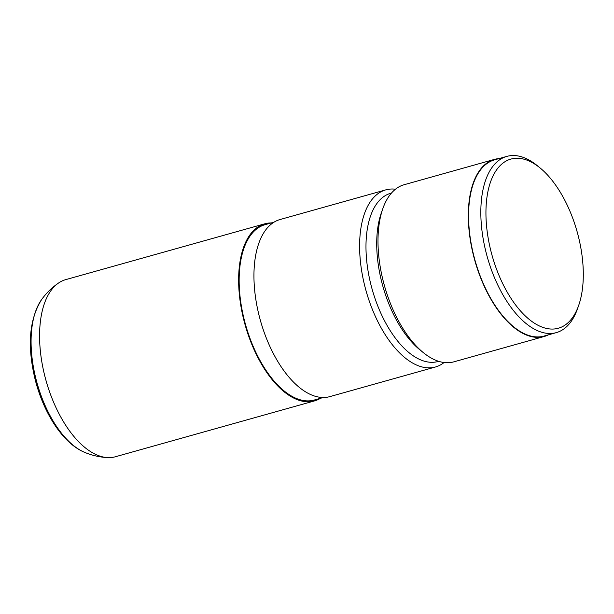 <?xml version="1.0" encoding="UTF-8"?>
<svg xmlns="http://www.w3.org/2000/svg" width="614" height="614" viewBox="0 0 614 614"><rect width="100%" height="100%" fill="white"/><g stroke="black" fill="none" stroke-linecap="round" stroke-linejoin="round"><path stroke-width="0.92" d="M490.962 251.264A87.84 44.147 74.3 0 0 535.032 323.578A87.84 44.147 74.3 0 0 578.634 305.542A87.84 44.147 74.3 0 0 578.281 236.052A87.84 44.147 74.3 0 0 540.036 167.914A87.84 44.147 74.3 0 0 494.784 172.672A87.84 44.147 74.3 0 0 490.962 251.264M578.634 305.542L577.413 308.988A91.517 45.996 -105.7 0 1 556.276 332.634A91.517 45.996 -105.7 0 1 486.073 252.438A91.517 45.996 -105.7 0 1 506.849 156.393A91.517 45.996 -105.7 0 1 537.204 165.596L540.036 167.914M506.849 156.393L494.6 159.832A91.517 45.996 74.3 0 0 473.824 255.877A91.517 45.996 74.3 0 0 544.027 336.073L556.276 332.634M314.46 400.927L115.394 456.755A91.977 46.227 -105.7 0 1 107.719 457.607A91.977 46.227 -105.7 0 1 44.845 376.159A91.977 46.227 -105.7 0 1 58.729 282.901A91.977 46.227 -105.7 0 1 65.721 279.631L264.787 223.803A91.977 46.227 74.3 0 0 243.904 320.331A91.977 46.227 74.3 0 0 314.46 400.927A91.977 46.227 74.3 0 0 320.493 398.279M274.067 222.161L265.033 224.693A91.056 45.766 74.3 0 0 244.364 320.247A91.056 45.766 74.3 0 0 314.214 400.044L323.248 397.511M391.471 193.049L390.826 193.233A87.38 43.916 74.3 0 0 370.986 284.934A87.38 43.916 74.3 0 0 438.012 361.5L438.665 361.316M395.477 189.212A91.977 46.227 74.3 0 0 385.753 189.88A91.977 46.227 74.3 0 0 364.877 286.408A91.977 46.227 74.3 0 0 435.426 367.003A91.977 46.227 74.3 0 0 444.083 362.521M499.044 158.589A91.977 46.227 74.3 0 0 494.47 159.387L404.127 184.73A91.977 46.227 74.3 0 0 382.883 208.491L381.355 212.805A87.38 43.916 74.3 0 0 381.708 281.926A87.38 43.916 74.3 0 0 419.753 349.711L423.299 352.605A91.977 46.227 74.3 0 0 453.807 361.853L544.15 336.51A91.977 46.227 74.3 0 0 548.471 334.822M382.883 208.491A91.977 46.227 74.3 0 0 383.251 281.25A91.977 46.227 74.3 0 0 423.299 352.605M385.753 189.88L280.099 219.513A91.977 46.227 74.3 0 0 259.215 316.033A91.977 46.227 74.3 0 0 329.772 396.636L435.426 367.003M494.47 159.387A91.977 46.227 74.3 0 0 473.594 255.915A91.977 46.227 74.3 0 0 544.15 336.51M271.311 222.928A91.977 46.227 74.3 0 0 264.787 223.803M35.965 378.991A85.453 42.949 74.3 0 0 84.594 452.334C63.019 443.469 43.625 413.23 35.113 379.383C27.031 345.874 29.234 319.219 41.714 299.425A85.453 42.949 74.3 0 0 35.965 378.991M107.719 457.607C99.668 457.184 91.962 455.427 84.594 452.334M58.729 282.901C52.067 287.444 46.395 292.955 41.714 299.425"/></g></svg>
